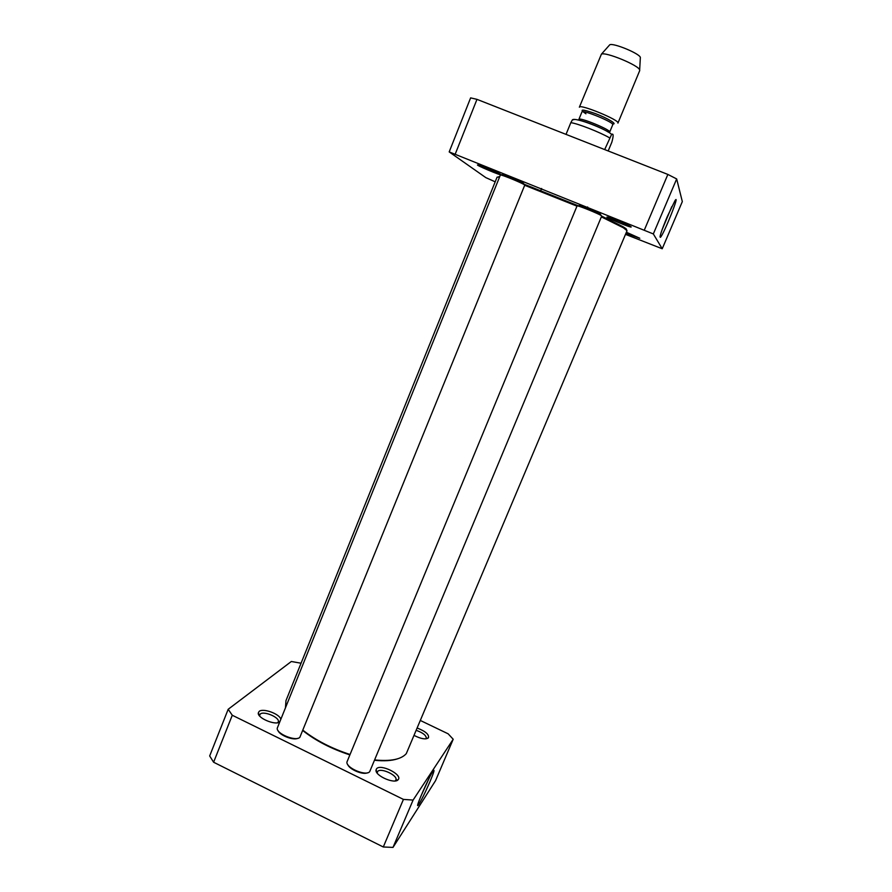 <?xml version="1.0" encoding="UTF-8"?>
<svg xmlns="http://www.w3.org/2000/svg" width="892" height="892" viewBox="0 0 892 892"><rect width="100%" height="100%" fill="white"/><g stroke="black" fill="none" stroke-linecap="round" stroke-linejoin="round"><path stroke-width="1.34" d="M626.385 229.779C627.132 229.523 626.006 228.497 622.995 226.713L601.676 216.12M578.395 205.84L523.86 184.109M499.765 176.527L498.204 176.939M285.485 707.501L285.975 700.633L497.089 177.14L499.52 177.14M524.697 185.291L576.968 206.141M601.364 216.879L623.397 227.794L627.043 230.705L406.284 753.651C401.144 759.427 390.607 761.523 374.685 759.939M349.954 754.465C331.612 748.466 315.946 740.393 302.945 730.258M302.812 730.581C315.746 740.773 331.4 748.867 349.787 754.866M374.54 760.263C384.006 761.255 391.655 760.776 397.498 758.847M604.676 149.577L611.611 134.413C613.54 133.209 613.618 135.796 611.845 142.162L608.188 150.96M574.136 119.628L572.408 119.829L570.824 122.672L566.03 134.38M640.322 58.125L640.356 57.422C639.62 53.542 612.994 42.571 609.738 44.801L609.269 45.325M639.709 70.613L639.664 69.933C638.739 65.306 605.333 51.535 601.409 54.167L579.365 107.207C579.599 103.572 620.33 120.353 617.933 123.096L639.709 70.613M662.221 248.756L682.324 201.603L676.671 178.935L667.863 174.431L476.975 99.358L470.619 97.875L449.189 151.908L653.334 233.938L662.221 248.756L625.493 234.362M495.205 181.823L485.839 177.631L449.189 151.908M501.07 174.598L500.568 174.263C497.535 172.357 482.003 165.89 478.513 165.087C471.11 163.225 504.515 177.307 501.07 174.598M625.95 233.291L639.787 238.264L626.396 232.232M631.157 226.891L630.454 226.39C627.31 224.45 611.633 218.038 608.043 217.224C600.506 215.329 632.573 228.742 631.157 226.891M671.799 206.609L661.987 230.002M667.183 216.823C661.329 231.039 659.099 237.852 660.493 237.283C664.239 233.392 680.652 192.003 674.954 200.733L667.183 216.823M653.334 233.938L676.671 178.935M455.344 153.825L476.975 99.358M667.863 174.431L644.448 229.79M347.679 764.433C349.24 769.383 362.866 775.148 367.459 772.795M600.751 214.838L600.528 214.27C597.506 212.396 582.621 206.286 579.164 205.495L578.607 205.751M369.734 771.569L369.701 771.602C366.4 776.609 345.728 767.856 346.955 761.98L577.079 205.896L578.061 205.996C581.751 206.855 597.718 213.411 600.952 215.396L601.721 216.009L369.734 771.569M277.992 730.515C279.586 735.331 293.368 740.717 297.883 738.286M523.805 183.953L523.593 183.384C520.627 181.544 505.82 175.401 502.419 174.609L501.884 174.854M299.846 737.316C296.044 741.821 276.13 733.748 277.256 728.162L500.39 174.999L501.326 175.1C504.961 175.958 520.85 182.548 524.017 184.521L524.764 185.112L299.846 737.316M413.085 800.079L403.429 799.399L232.277 715.25L228.185 709.274L209.676 755.948L213.612 762.236L383.292 846.987L393.004 847.4L435.552 780.656L453.203 739.245L413.085 800.079L393.004 847.4M429.32 777.857L420.623 796.801M430.145 781.292C433.936 772.227 434.928 768.804 433.133 771.034C429.052 776.542 414.524 809.769 418.181 805.242C420.857 801.417 424.848 793.434 430.145 781.292M416.575 730.47C423.064 732.845 426.298 735.465 426.287 738.331L425.908 738.844M414.423 735.588C421.08 738.922 425.752 739.68 428.428 737.862C429.286 734.607 425.651 731.384 417.545 728.173M228.185 709.274L291.338 661.496L301.061 663.224M420.712 720.647L448.13 733.804L453.203 739.245M376.491 768.871L376.034 770.03C374.83 775.728 394.933 784.492 398.167 779.664C403.028 774.68 380.204 763.34 376.491 768.871M280.79 719.119C279.33 713.723 262.805 707.858 259.126 711.437L258.29 712.964C257.297 717.882 274.502 725.363 279.553 722.208M259.527 715.886L260.185 714.091C263.842 710.523 280.445 717.759 278.226 721.962L277.568 722.788M377.216 773.13L377.584 771.569C380.393 767.198 398.311 775.505 395.87 780.065L395.145 780.935M403.429 799.399L383.292 846.987M213.612 762.236L232.277 715.25M609.537 137.825C599.87 132.172 577.403 123.386 570.824 122.672M612.358 123.932C618.245 124.69 608.166 118.458 595.611 113.685C581.818 108.902 578.596 108.936 585.944 113.786M612.681 124.345L612.748 124.724C614.621 122.572 582.097 109.17 581.907 112.013L582.22 111.79M612.748 124.724L609.682 132.116C611.499 130.087 579.008 116.696 578.875 119.416L581.907 112.013M608.21 132.049C602.635 128.37 586.523 121.725 579.967 120.409M622.995 226.713L623.397 227.794M541.622 188.48L540.797 190.498M587.627 206.966L587.07 208.282M611.611 134.413C606.894 129.429 575.128 116.941 572.408 119.829M609.738 44.801L601.409 54.167M640.356 57.422L639.664 69.933M660.058 236.257L660.493 237.283M579.164 205.495L578.061 205.996M600.528 214.27L600.952 215.396M502.419 174.609L501.326 175.1M523.593 183.384L524.017 184.521M417.869 804.372L418.181 805.242M426.075 738.676L428.428 737.862M277.947 722.42L279.731 721.751M259.494 715.373L258.29 712.964M395.58 780.545L398.167 779.664M377.193 772.539L376.034 770.03"/></g></svg>
